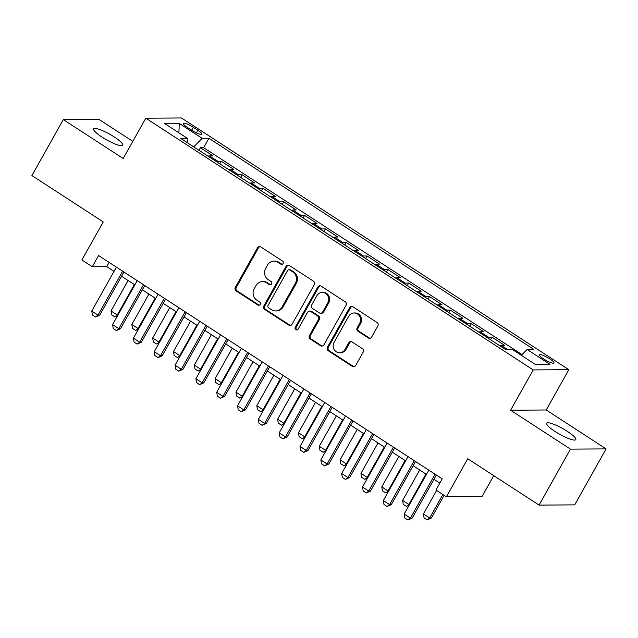 <?xml version="1.0" encoding="UTF-8"?>
<svg xmlns="http://www.w3.org/2000/svg" width="638" height="638" viewBox="0 0 638 638"><rect width="100%" height="100%" fill="white"/><g stroke="black" fill="none" stroke-linecap="round" stroke-linejoin="round"><path stroke-width="0.96" d="M283.097 263.542A1.794 1.675 -90.4 0 0 282.53 261.07L260.806 246.954A2.568 2.385 -90.4 0 0 257.529 247.823L235.334 287.379A2.568 2.385 -90.4 0 0 236.148 290.904L257.864 305.02A1.794 1.675 -90.4 0 0 260.16 304.414A1.794 1.675 -90.4 0 0 259.594 301.941L256.779 300.115A8.214 7.64 -90.4 0 1 254.187 288.831L256.037 285.537A8.214 7.64 -90.4 0 1 262.521 281.573A8.214 7.64 -90.4 0 1 266.524 282.754L269.332 284.58A1.794 1.675 -90.4 0 0 271.629 283.974A1.794 1.675 -90.4 0 0 271.062 281.51L268.247 279.683A8.214 7.64 -90.4 0 1 265.655 268.399L267.505 265.105A8.214 7.64 -90.4 0 1 273.997 261.133A8.214 7.64 -90.4 0 1 277.993 262.322L280.808 264.148A1.794 1.675 -90.4 0 0 283.097 263.542M567.373 431.384A16.74 3.222 29.3 0 0 546.606 423.225A16.74 3.222 29.3 0 0 555.044 431.463A16.74 3.222 29.3 0 0 575.811 439.614A16.74 3.222 29.3 0 0 567.373 431.384M114.362 137.026A16.74 3.222 29.3 0 0 93.603 128.876A16.74 3.222 29.3 0 0 102.04 137.106A16.74 3.222 29.3 0 0 122.799 145.257A16.74 3.222 29.3 0 0 114.362 137.026M549.765 358.883A8.374 1.611 29.3 0 0 539.381 354.808A8.374 1.611 29.3 0 0 543.6 358.923A8.374 1.611 29.3 0 0 553.983 362.998A8.374 1.611 29.3 0 0 549.765 358.883M368.341 337.973A2.568 2.385 -90.4 0 0 371.619 337.103L377.848 326.002A2.568 2.385 -90.4 0 0 377.034 322.477L352.91 306.798A2.568 2.385 -90.4 0 0 349.632 307.668L327.438 347.224A2.568 2.385 -90.4 0 0 328.243 350.748L352.367 366.427A2.568 2.385 -90.4 0 0 355.645 365.558L363.166 352.152A2.568 2.385 -90.4 0 0 362.36 348.627L352.032 341.92A2.568 2.385 -90.4 0 0 348.755 342.789L345.022 349.433A6.866 6.388 -90.4 0 1 339.599 352.75A6.866 6.388 -90.4 0 1 334.009 349.273A6.866 6.388 -90.4 0 1 334.089 342.327L348.699 316.288A6.866 6.388 -90.4 0 1 354.122 312.971A6.866 6.388 -90.4 0 1 359.72 316.448A6.866 6.388 -90.4 0 1 359.641 323.394L357.2 327.733A2.568 2.385 -90.4 0 0 358.014 331.258L368.341 337.973L369.298 337.965A2.568 2.385 -90.4 0 0 370.072 338.284M132.808 141.357L98.938 119.354L63.306 119.585L31.9 175.562L103.236 221.912L81.879 259.969L92.295 266.74L98.571 255.543L442.23 478.851L435.953 490.04L446.369 496.811L482.001 496.579L493.74 475.653M570.468 449.128L606.1 448.897L546.224 409.987L510.591 410.226L570.468 449.128L539.062 505.105L467.726 458.746L446.369 496.811M510.591 410.226L533.201 369.92L145.807 118.197L181.439 117.966L568.833 369.689L533.201 369.92M63.306 119.585L123.19 158.495L145.807 118.197M314.263 284.692A2.568 2.385 -90.4 0 0 313.449 281.159L289.325 265.488A2.568 2.385 -90.4 0 0 286.047 266.357L263.853 305.913A2.568 2.385 -90.4 0 0 264.666 309.438L288.791 325.117A2.568 2.385 -90.4 0 0 292.068 324.248L314.263 284.692M321.121 286.143L345.246 301.822A2.568 2.385 -90.4 0 1 346.051 305.347L323.857 344.903A2.568 2.385 -90.4 0 1 320.579 345.772L310.251 339.065A2.568 2.385 -90.4 0 1 309.446 335.532L318.442 319.494A2.568 2.385 -90.4 0 0 317.636 315.969L310.786 311.519A2.568 2.385 -90.4 0 0 307.508 312.389L298.137 329.088A1.794 1.675 -90.4 0 1 295.25 329.048A1.794 1.675 -90.4 0 1 295.274 327.23L317.844 287.012A2.568 2.385 -90.4 0 1 321.121 286.143M606.1 448.897L574.694 504.873L539.062 505.105M507.545 349.584L500.99 345.325L504.506 345.31L492.01 337.183L490.566 339.759M487.209 337.574A10.463 3.286 -57 0 1 488.493 337.207L480.167 331.792L483.676 331.776L471.179 323.649L469.735 326.225M466.386 324.04A10.463 3.286 -57 0 1 467.67 323.673L459.336 318.258L462.853 318.242L450.356 310.116L448.913 312.692M445.555 310.507A10.463 3.286 -57 0 1 446.839 310.14L438.505 304.725L442.022 304.709L429.526 296.582L428.082 299.158M424.725 296.973A10.463 3.286 -57 0 1 426.009 296.606L417.683 291.191L421.192 291.175L408.695 283.049L407.259 285.625M403.902 283.439A10.463 3.286 -57 0 1 405.186 283.073L396.852 277.658L400.369 277.642L387.872 269.515L386.429 272.091M383.071 269.906A10.463 3.286 -57 0 1 384.355 269.539L376.021 264.124L379.538 264.108L367.041 255.982L365.598 258.557M362.248 256.372A10.463 3.286 -57 0 1 363.524 256.005L355.199 250.59L358.708 250.575L346.211 242.448L344.775 245.024M341.418 242.839A10.463 3.286 -57 0 1 342.702 242.472L334.368 237.057L337.885 237.041L325.388 228.914L323.945 231.49M320.587 229.305A10.463 3.286 -57 0 1 321.871 228.938L313.537 223.523L317.054 223.507L304.557 215.381L303.114 217.957M299.764 215.772A10.463 3.286 -57 0 1 301.04 215.405L292.714 209.99L296.223 209.974L283.727 201.847L282.291 204.423M278.934 202.238A10.463 3.286 -57 0 1 280.218 201.871L271.884 196.456L275.401 196.44L262.904 188.314L261.46 190.89M258.103 188.704A10.463 3.286 -57 0 1 259.387 188.338L251.053 182.923L254.57 182.907L242.073 174.78L240.63 177.356M237.28 175.171A10.463 3.286 -57 0 1 238.556 174.804L230.23 169.389L233.739 169.373L221.25 161.247L217.733 161.27A10.463 3.286 123 0 0 216.449 161.637M219.807 163.822L221.25 161.247M187.333 127.361L191.91 130.335A8.111 1.563 29.3 0 0 201.975 134.283A8.111 1.563 29.3 0 0 197.884 130.296L193.306 127.321A8.111 1.563 29.3 0 0 183.242 123.373A8.111 1.563 29.3 0 0 187.333 127.361M521.31 355.31L527.092 349.457L533.839 349.417L208.921 138.294L202.182 138.334L193.737 146.876M527.092 349.457L550.004 364.346L535.37 364.442L512.458 349.552L505.719 349.6L180.801 138.478L187.54 138.43L164.628 123.541L179.27 123.445L202.182 138.334M522.036 354.576L203.642 147.697L200.42 147.713L212.917 155.839L209.4 155.855A10.463 3.286 123 0 0 208.116 156.222M238.556 174.804L242.073 174.78M259.387 188.338L262.904 188.314M280.218 201.871L283.727 201.847M301.04 215.405L304.557 215.381M321.871 228.938L325.388 228.914M342.702 242.472L346.211 242.448M363.524 256.005L367.041 255.982M384.355 269.539L387.872 269.515M405.186 283.073L408.695 283.049M426.009 296.606L429.526 296.582M446.839 310.14L450.356 310.116M467.67 323.673L471.179 323.649M488.493 337.207L492.01 337.183M546.224 409.987L568.833 369.689M92.295 266.74L106.737 266.644L114.027 271.381M121.547 276.262L134.857 284.915M142.37 289.796L155.688 298.448M163.2 303.329L176.511 311.982M184.031 316.863L197.341 325.516M204.854 330.396L218.172 339.049M225.685 343.93L238.995 352.583M246.515 357.463L259.825 366.116M267.338 370.997L280.656 379.65M288.169 384.531L301.479 393.183M308.999 398.064L322.31 406.717M329.822 411.598L343.14 420.251M350.653 425.131L363.963 433.784M371.476 438.665L384.794 447.318M392.306 452.198L405.624 460.851M413.137 465.732L426.447 474.385M433.96 479.266L439.853 483.094M109.122 262.393L106.737 266.644M198.976 150.289L200.42 147.713M203.642 147.697L208.921 138.294M187.006 142.505L187.54 138.43M230.23 169.389A10.463 3.286 123 0 0 228.946 169.756M251.053 182.923A10.463 3.286 123 0 0 249.777 183.289M271.884 196.456A10.463 3.286 123 0 0 270.6 196.823M292.714 209.99A10.463 3.286 123 0 0 291.43 210.357M313.537 223.523A10.463 3.286 123 0 0 312.261 223.89M334.368 237.057A10.463 3.286 123 0 0 333.084 237.424M355.199 250.59A10.463 3.286 123 0 0 353.915 250.957M376.021 264.124A10.463 3.286 123 0 0 374.745 264.491M396.852 277.658A10.463 3.286 123 0 0 395.568 278.024M417.683 291.191A10.463 3.286 123 0 0 416.399 291.558M438.505 304.725A10.463 3.286 123 0 0 437.221 305.092M459.336 318.258A10.463 3.286 123 0 0 458.052 318.625M480.167 331.792A10.463 3.286 123 0 0 478.883 332.159M500.99 345.325A10.463 3.286 123 0 0 499.706 345.692M178.911 132.824L179.27 123.445M282.163 264.323A1.794 1.675 -90.4 0 1 281.765 264.14L278.958 262.314A8.214 7.64 -90.4 0 0 274.954 261.125L273.997 261.133M262.521 281.573L263.486 281.565A8.214 7.64 -90.4 0 1 267.489 282.754L270.297 284.58A1.794 1.675 -90.4 0 0 270.687 284.763M260.041 246.635A2.568 2.385 -90.4 0 0 258.494 247.815L236.299 287.371A2.568 2.385 -90.4 0 0 237.105 290.896L258.829 305.012A1.794 1.675 -90.4 0 0 259.219 305.203M288.559 265.169A2.568 2.385 -90.4 0 0 287.012 266.349L264.818 305.905A2.568 2.385 -90.4 0 0 265.623 309.43L289.748 325.109A2.568 2.385 -90.4 0 0 290.521 325.428M289.851 270.026A1.794 1.675 -90.4 0 0 287.555 270.632L268.072 305.355A1.794 1.675 -90.4 0 0 268.638 307.819L271.605 309.749A8.214 7.64 -90.4 0 0 275.6 310.937A8.214 7.64 -90.4 0 0 282.092 306.966L295.41 283.232A8.214 7.64 -90.4 0 0 292.818 271.947L289.851 270.026L290.816 270.018A1.794 1.675 -90.4 0 0 289.939 269.762L288.974 269.762M275.6 310.937L276.565 310.929A8.214 7.64 -90.4 0 0 283.057 306.958L282.092 306.966M290.816 270.018L293.775 271.947A8.214 7.64 -90.4 0 1 296.375 283.224L283.057 306.958M309.534 311.145L310.499 311.145A2.568 2.385 -90.4 0 1 311.751 311.511L318.593 315.962A2.568 2.385 -90.4 0 1 319.407 319.486L310.403 335.532A2.568 2.385 -90.4 0 0 311.216 339.057L321.544 345.764A2.568 2.385 -90.4 0 0 322.31 346.083M320.348 285.824A2.568 2.385 -90.4 0 0 318.801 287.004L296.239 327.222A1.794 1.675 -90.4 0 0 297.196 329.878M327.788 302.851A6.866 6.388 -90.4 0 0 327.868 295.904A6.866 6.388 -90.4 0 0 322.27 292.427A6.866 6.388 -90.4 0 0 316.847 295.737L311.703 304.916A2.568 2.385 -90.4 0 0 312.508 308.441L319.359 312.891A2.568 2.385 -90.4 0 0 322.637 312.022L327.788 302.851L328.753 302.843A6.866 6.388 -90.4 0 0 328.833 295.896A6.866 6.388 -90.4 0 0 323.235 292.419L322.27 292.427M320.611 313.258L321.576 313.258A2.568 2.385 -90.4 0 0 323.602 312.014L322.637 312.022M328.753 302.843L323.602 312.014M354.122 312.971L355.087 312.963A6.866 6.388 -90.4 0 1 360.685 316.44A6.866 6.388 -90.4 0 1 360.606 323.386L358.165 327.725A2.568 2.385 -90.4 0 0 358.979 331.258L369.298 337.965M339.599 352.75L340.564 352.742A6.866 6.388 -90.4 0 0 345.987 349.425L345.022 349.433M351.267 341.601A2.568 2.385 -90.4 0 0 349.72 342.781L345.987 349.425M352.144 306.479A2.568 2.385 -90.4 0 0 350.597 307.668L328.395 347.216A2.568 2.385 -90.4 0 0 329.208 350.748L353.332 366.419A2.568 2.385 -90.4 0 0 354.098 366.738M128.094 280.521L111.012 310.953L117.264 315.012L134.339 284.58M117.591 315.682L114.792 316.903L117.974 315.005M114.792 316.903L111.666 314.877L111.012 310.953M122.663 271.198L98.005 315.14L99.735 315.124L95.533 317.03L92.406 314.997L91.752 311.081L116.411 267.139M123.931 272.019L99.735 315.124M91.752 311.081L98.005 315.14L95.533 317.03M148.917 294.054L131.843 324.487L138.087 328.546L155.17 298.113M138.422 329.216L135.615 330.436L138.797 328.538M135.615 330.436L132.497 328.411L131.843 324.487M169.748 307.588L152.673 338.02L158.918 342.08L176 311.647M159.253 342.75L156.446 343.97L159.628 342.072M156.446 343.97L153.319 341.944L152.673 338.02M190.579 321.121L173.496 351.554L179.749 355.613L196.823 325.181M180.076 356.283L177.276 357.503L180.458 355.605M177.276 357.503L174.15 355.478L173.496 351.554M211.401 334.655L194.327 365.088L200.571 369.147L217.654 338.714M200.906 369.817L198.099 371.037L201.281 369.139M198.099 371.037L194.981 369.011L194.327 365.088M143.486 284.731L118.828 328.674L120.566 328.658L116.355 330.564L113.237 328.53L112.583 324.614L137.242 280.672M144.754 285.553L120.566 328.658M112.583 324.614L118.828 328.674L116.355 330.564M164.317 298.265L139.658 342.207L141.389 342.191L137.186 344.097L134.06 342.064L133.414 338.148L158.072 294.206M165.585 299.086L141.389 342.191M133.414 338.148L139.658 342.207L137.186 344.097M185.148 311.799L160.489 355.741L162.219 355.725L158.017 357.631L154.89 355.597L154.237 351.682L178.895 307.739M186.408 312.62L162.219 355.725M154.237 351.682L160.489 355.741L158.017 357.631M205.97 325.332L181.312 369.274L183.05 369.258L178.839 371.164L175.713 369.131L175.067 365.215L199.726 321.273M207.238 326.154L183.05 369.258M175.067 365.215L181.312 369.274L178.839 371.164M232.232 348.189L215.158 378.621L221.402 382.68L238.484 352.248M221.729 383.35L218.93 384.57L222.112 382.672M218.93 384.57L215.804 382.545L215.158 378.621M226.801 338.866L202.142 382.808L203.873 382.792L199.67 384.698L196.544 382.664L195.89 378.749L220.557 334.806M228.069 339.687L203.873 382.792M195.89 378.749L202.142 382.808L199.67 384.698M253.063 361.722L235.98 392.155L242.233 396.214L259.307 365.781M242.56 396.884L239.76 398.104L242.942 396.206M239.76 398.104L236.634 396.078L235.98 392.155M247.632 352.399L222.973 396.342L224.704 396.326L220.501 398.232L217.375 396.198L216.721 392.282L241.379 348.34M248.892 353.221L224.704 396.326M216.721 392.282L222.973 396.342L220.501 398.232M273.885 375.256L256.811 405.688L263.055 409.748L280.138 379.315M263.39 410.417L260.583 411.638L263.765 409.748M260.583 411.638L257.465 409.612L256.811 405.688M268.454 365.933L243.796 409.875L245.534 409.859L241.324 411.765L238.197 409.732L237.551 405.816L262.21 361.874M269.722 366.754L245.534 409.859M237.551 405.816L243.796 409.875L241.324 411.765M294.716 388.789L277.642 419.222L283.886 423.281L300.961 392.849M284.213 423.951L281.414 425.171L284.596 423.281M281.414 425.171L278.288 423.146L277.642 419.222M289.285 379.466L264.626 423.409L266.357 423.393L262.154 425.299L259.028 423.265L258.374 419.349L283.041 375.407M290.553 380.288L266.357 423.393M258.374 419.349L264.626 423.409L262.154 425.299M315.547 402.323L298.464 432.755L304.717 436.815L321.791 406.382M305.044 437.485L302.245 438.705L305.419 436.815M302.245 438.705L299.118 436.679L298.464 432.755M310.116 393L285.457 436.942L287.188 436.926L282.977 438.832L279.859 436.799L279.205 432.883L303.863 388.941M311.376 393.821L287.188 436.926M279.205 432.883L285.457 436.942L282.977 438.832M336.37 415.856L319.295 446.289L325.539 450.348L342.622 419.916M325.874 451.018L323.067 452.238L326.249 450.348M323.067 452.238L319.941 450.213L319.295 446.289M330.939 406.534L306.28 450.476L308.018 450.46L303.808 452.366L300.681 450.332L300.035 446.417L324.694 402.474M332.207 407.355L308.018 450.46M300.035 446.417L306.28 450.476L303.808 452.366M357.2 429.39L340.118 459.823L346.37 463.882L363.445 433.449M346.697 464.552L343.898 465.772L347.08 463.882M343.898 465.772L340.772 463.746L340.118 459.823M351.769 420.067L327.111 464.009L328.841 463.993L324.638 465.9L321.512 463.866L320.858 459.95L345.517 416.008M353.037 420.889L328.841 463.993M320.858 459.95L327.111 464.009L324.638 465.9M378.031 442.924L360.949 473.356L367.201 477.415L384.275 446.983M367.528 478.085L364.729 479.305L367.903 477.415M364.729 479.305L361.602 477.28L360.949 473.356M372.6 433.601L347.941 477.543L349.672 477.527L345.461 479.433L342.343 477.399L341.689 473.484L366.348 429.541M373.86 434.422L349.672 477.527M341.689 473.484L347.941 477.543L345.461 479.433M398.854 456.457L381.779 486.89L388.024 490.949L405.106 460.516M388.359 491.619L385.551 492.839L388.733 490.949M385.551 492.839L382.425 490.813L381.779 486.89M393.423 447.134L368.764 491.077L370.503 491.061L366.292 492.967L363.166 490.933L362.52 487.017L387.178 443.075M394.691 447.956L370.503 491.061M362.52 487.017L368.764 491.077L366.292 492.967M419.684 469.991L402.602 500.423L408.854 504.483L425.929 474.05M409.181 505.152L406.382 506.373L409.564 504.483M406.382 506.373L403.256 504.347L402.602 500.423M414.253 460.668L389.595 504.61L391.325 504.594L387.122 506.5L383.996 504.467L383.342 500.551L408.001 456.609M415.521 461.489L391.325 504.594M383.342 500.551L389.595 504.61L387.122 506.5M436.615 490.47L423.433 513.957L429.685 518.016L442.86 494.53M431.416 518.008L427.205 519.906L429.685 518.016L431.416 518.008L444.128 495.351M427.205 519.906L424.087 517.881L423.433 513.957M435.084 474.201L410.417 518.144L412.156 518.128L407.945 520.034L404.827 518L404.173 514.084L428.832 470.142M436.344 475.023L412.156 518.128M404.173 514.084L410.417 518.144L407.945 520.034M217.733 161.27L209.4 155.855M191.695 130.192L193.306 127.321M196.44 132.879L197.884 130.296M278.958 262.314L277.993 262.322M270.297 284.58L269.332 284.58M267.489 282.754L266.524 282.754M258.829 305.012L257.864 305.02M237.105 290.896L236.148 290.904M236.299 287.371L235.334 287.379M258.494 247.815L257.529 247.823M281.765 264.14L280.808 264.148M289.748 325.109L288.791 325.117M265.623 309.43L264.666 309.438M264.818 305.905L263.853 305.913M287.012 266.349L286.047 266.357M296.375 283.224L295.41 283.232M293.775 271.947L292.818 271.947M321.544 345.764L320.579 345.772M311.216 339.057L310.251 339.065M310.403 335.532L309.446 335.532M319.407 319.486L318.442 319.494M318.593 315.962L317.636 315.969M311.751 311.511L310.786 311.519M296.239 327.222L295.274 327.23M318.801 287.004L317.844 287.012M358.979 331.258L358.014 331.258M358.165 327.725L357.2 327.733M360.606 323.386L359.641 323.394M349.72 342.781L348.755 342.789M353.332 366.419L352.367 366.427M329.208 350.748L328.243 350.748M328.395 347.216L327.438 347.224M350.597 307.668L349.632 307.668"/></g></svg>
